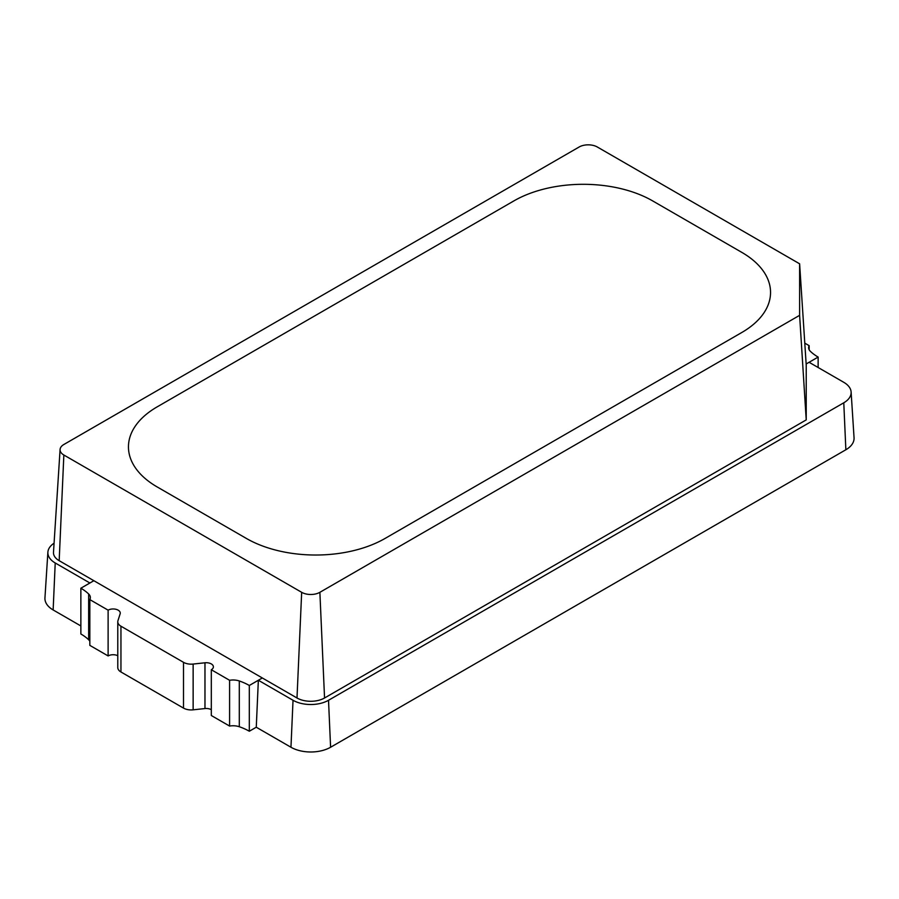 <?xml version="1.0" encoding="UTF-8"?>
<svg xmlns="http://www.w3.org/2000/svg" width="899" height="899" viewBox="0 0 899 899"><rect width="100%" height="100%" fill="white"/><g stroke="black" fill="none" stroke-linecap="round" stroke-linejoin="round"><path stroke-width="1.35" d="M804.785 343.148L809.167 345.677A12.047 6.956 0 0 0 808.639 347.722A12.047 6.956 0 0 0 810.336 351.284A51.378 29.656 0 0 0 818.135 357.072L806.145 363.994L809.1 362.286L843.779 382.311A25.093 14.485 0 0 1 851.117 392.009A25.093 14.485 0 0 1 843.779 402.797L328.517 700.276A25.093 14.485 0 0 1 293.029 700.276L258.35 680.251L262.317 677.97L93.867 580.709L89.9 583.001L55.221 562.976L53.142 609.949A28.026 16.182 0 0 1 44.95 597.902L47.883 552.2A25.093 14.485 0 0 0 55.221 562.976M258.35 680.251L256.271 727.224L290.961 747.249A28.026 16.182 0 0 0 330.596 747.249L845.858 449.758A28.026 16.182 0 0 0 854.05 437.723L851.117 392.009M741.821 252.383L652.64 200.893A98.092 56.637 0 0 0 513.913 200.893L157.179 406.854A98.092 56.637 0 0 0 128.456 446.893A98.092 56.637 0 0 0 157.179 486.943L246.36 538.434A98.092 56.637 0 0 0 385.087 538.434L741.821 332.484A98.092 56.637 0 0 0 770.544 292.433A98.092 56.637 0 0 0 741.821 252.383L652.64 200.893A98.092 56.637 0 0 0 513.913 200.893L157.179 406.854A98.092 56.637 0 0 0 128.456 446.893A98.092 56.637 0 0 0 157.179 486.943L246.36 538.434A98.092 56.637 0 0 0 385.087 538.434L741.821 332.484A98.092 56.637 0 0 0 770.544 292.433A98.092 56.637 0 0 0 741.821 252.383M799.616 263.8L597.329 147.009A12.878 7.428 0 0 0 579.125 147.009L63.851 444.499A12.878 7.428 0 0 0 60.087 449.478A12.878 7.428 0 0 0 63.851 455.018L301.671 592.317A12.878 7.428 0 0 0 319.875 592.317L324.55 697.995L806.223 419.9L806.223 365.196L799.616 263.8L799.616 315.335L319.875 592.317M80.865 588.216A51.378 29.656 180 0 1 88.664 593.992L88.664 639.762A51.378 29.656 180 0 0 80.865 633.986L80.865 588.216L93.867 580.709L59.177 560.684A19.486 11.249 0 0 1 53.491 552.323L60.087 449.478M301.671 592.317L296.996 697.995L262.317 677.97L249.315 685.476L249.315 731.235L256.271 727.224M799.616 315.335L806.223 419.9M296.996 697.995A19.486 11.249 0 0 0 324.55 697.995M54.075 543.198A25.093 14.485 0 0 0 47.883 552.2M80.865 625.951L53.142 609.949M88.664 593.992A12.047 6.956 180 0 1 90.361 597.565A12.047 6.956 180 0 1 89.833 599.611L89.833 645.37L108.116 655.933A7.125 4.113 180 0 1 117.78 655.708M88.664 639.762A12.047 6.956 180 0 1 89.833 641.279M89.833 599.611L108.116 610.163L108.116 655.933M108.116 610.163A7.125 4.113 180 0 1 115.87 609.275A7.125 4.113 180 0 1 120.264 613.073A7.125 4.113 180 0 1 120.151 613.815L117.96 620.658A10.822 6.248 0 0 0 117.78 621.793A10.822 6.248 0 0 0 120.949 626.21L183.508 662.327A10.822 6.248 0 0 0 193.139 664.058L204.972 662.788A7.125 4.113 180 0 1 213.389 666.833A7.125 4.113 180 0 1 211.31 669.744L211.31 715.514L229.593 726.066A12.047 6.956 180 0 1 239.303 726.74A51.378 29.656 180 0 1 249.315 731.235M117.78 621.793L117.78 667.564A10.822 6.248 0 0 0 120.949 671.98L183.508 708.097A10.822 6.248 0 0 0 193.139 709.828L204.972 708.558A7.125 4.113 180 0 1 211.31 709.693M211.31 669.744L229.593 680.296L229.593 726.066M229.593 680.296A12.047 6.956 180 0 1 239.303 680.97A51.378 29.656 180 0 1 249.315 685.476M809.167 345.677L809.167 349.767M818.135 357.072L818.135 367.5M63.851 455.018L59.177 560.684M843.779 402.797L845.858 449.758M328.517 700.276L330.596 747.249M293.029 700.276L290.961 747.249M120.949 626.21L120.949 671.98M183.508 662.327L183.508 708.097M193.139 664.058L193.139 709.828M204.972 662.788L204.972 708.558M239.303 680.97L239.303 726.74"/></g></svg>
